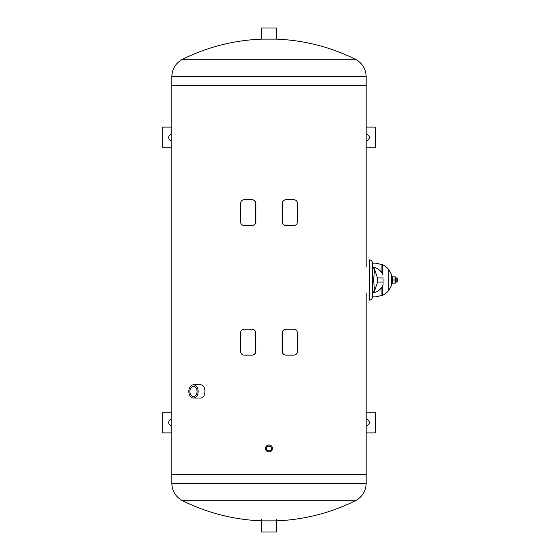 <?xml version="1.0" encoding="UTF-8"?>
<svg xmlns="http://www.w3.org/2000/svg" width="560" height="560" viewBox="0 0 560 560"><rect width="100%" height="100%" fill="white"/><g stroke="black" fill="none" stroke-linecap="round" stroke-linejoin="round"><path stroke-width="0.84" d="M251.846 199.668C254.177 199.899 255.451 201.194 255.689 203.553L255.689 221.697C255.451 224.056 254.177 225.351 251.846 225.582L244.237 225.582C241.962 225.351 240.709 224.056 240.492 221.697L240.492 203.553C240.709 201.194 241.962 199.899 244.237 199.668L252.021 199.668C254.352 199.899 255.626 201.194 255.864 203.553L255.864 221.697C255.626 224.056 254.352 225.351 252.021 225.582L244.615 225.582M244.615 199.668L252.021 199.668M255.864 351.26L255.689 351.26C255.451 353.626 254.177 354.921 251.846 355.152L244.237 355.152C241.962 354.921 240.709 353.626 240.492 351.26L240.492 333.123C240.709 330.764 241.962 329.469 244.237 329.238L251.846 329.238C254.177 329.469 255.451 330.764 255.689 333.123L255.864 351.26C255.626 353.626 254.352 354.921 252.021 355.152L244.615 355.152M244.615 329.238L251.846 329.238M255.689 351.26L255.689 333.123M252.021 329.238C254.352 329.469 255.626 330.764 255.864 333.123M286.153 329.238L293.762 329.238C296.037 329.469 297.29 330.764 297.507 333.123L297.507 351.26C297.29 353.626 296.037 354.921 293.762 355.152L286.153 355.152C283.829 354.921 282.548 353.626 282.31 351.26L282.31 333.123C282.548 330.764 283.829 329.469 286.153 329.238L293.384 329.238M293.384 355.152L286.153 355.152M285.978 355.152C283.647 354.921 282.373 353.626 282.135 351.26L282.135 333.123C282.373 330.764 283.647 329.469 285.978 329.238M282.135 203.553L282.31 203.553C282.548 201.194 283.829 199.899 286.153 199.668L293.762 199.668C296.037 199.899 297.29 201.194 297.507 203.553L297.507 221.697C297.29 224.056 296.037 225.351 293.762 225.582L286.153 225.582C283.829 225.351 282.548 224.056 282.31 221.697L282.135 203.553C282.373 201.194 283.647 199.899 285.978 199.668L293.384 199.668M293.384 225.582L285.978 225.582C283.647 225.351 282.373 224.056 282.135 221.697M282.31 203.553L282.31 221.697M193.48 384.818L200.284 384.818C206.486 384.412 206.486 398.447 200.284 398.034L193.48 398.034A6.608 4.676 -90 0 0 196.784 396.102A6.608 4.676 -90 0 0 197.799 388.899A6.608 4.676 -90 0 0 193.48 384.818A6.608 4.676 -90 0 0 188.811 391.426A6.608 4.676 -90 0 0 193.48 398.034M265.783 449.771L267.925 451.759M265.783 447.104L271.467 445.977M272.223 447.104L271.467 450.905M269.003 451.927L267.666 451.661M266.532 450.905L265.517 448.441M261.611 39.144L261.611 28L276.388 28L276.388 39.144L261.611 39.144A194.355 194.355 0 0 0 182.623 59.255L355.376 59.255C362.271 63.014 365.869 68.817 366.177 76.664L366.177 85.645L171.822 85.645L366.177 85.645L366.177 267.043M366.177 292.957L366.177 474.355L171.822 474.355L366.177 474.355L366.177 483.336C365.869 491.183 362.271 496.986 355.376 500.745L182.623 500.745A194.355 194.355 0 0 0 261.611 520.856L276.388 520.856A194.355 194.355 0 0 0 355.376 500.745M366.177 419.419A3.108 3.108 0 0 1 369.285 422.527A3.108 3.108 0 0 1 366.177 425.635M366.177 412.16L375.249 412.16L375.249 432.894L366.177 432.894M171.822 425.635A3.108 3.108 0 0 1 168.714 422.527A3.108 3.108 0 0 1 171.822 419.419M171.822 432.894L162.75 432.894L162.75 412.16L171.822 412.16M366.177 134.365A3.108 3.108 0 0 1 369.285 137.473A3.108 3.108 0 0 1 366.177 140.581M366.177 127.106L375.249 127.106L375.249 147.84L366.177 147.84M171.822 140.581A3.108 3.108 0 0 1 168.714 137.473A3.108 3.108 0 0 1 171.822 134.365M171.822 147.84L162.75 147.84L162.75 127.106L171.822 127.106M271.411 448.441A2.415 2.415 0 0 1 267.792 450.527A2.415 2.415 0 0 1 267.792 446.348A2.415 2.415 0 0 1 271.411 448.441M272.482 448.441A3.486 3.486 0 0 0 267.26 445.424A3.486 3.486 0 0 0 267.26 451.458A3.486 3.486 0 0 0 272.482 448.441M196.007 394.996A5.047 3.57 90 0 1 193.48 396.473A5.047 3.57 90 0 1 189.917 391.426A5.047 3.57 90 0 1 193.48 386.379A5.047 3.57 90 0 1 196.784 389.501A5.047 3.57 90 0 1 196.007 394.996M261.611 519.561L261.611 532L276.388 532L276.388 519.561M369.775 300.209C371.581 299.607 372.54 298.354 372.652 296.45L372.652 263.55C372.54 261.646 371.581 260.393 369.775 259.791L369.775 300.027M369.775 260.855L369.775 259.791M369.775 299.215L369.775 298.599M396.858 280L396.858 282.072L397.25 281.687L397.25 278.313L396.858 277.928L396.858 280M372.652 292.649L374.486 291.102L377.601 282.072L377.608 278.019M377.65 279.594L377.65 280.385M372.652 267.351L374.486 268.898L373.66 280L374.486 291.102L373.66 280L374.486 268.898L377.664 278.663M377.601 277.928L383.019 277.928L383.019 285.18L383.019 282.072L377.601 282.072M382.116 286.888L381.927 287.182C379.666 290.43 376.572 292.327 372.652 292.866M372.652 267.134C376.572 267.673 379.666 269.57 381.927 272.811L382.116 273.112M383.019 285.18A12.957 12.957 0 0 1 382.571 286.111L382.571 295.295A16.842 16.842 0 0 0 388.724 290.451L391.314 285.831L388.724 290.451L388.724 269.549A16.842 16.842 0 0 0 382.571 264.705L375.683 263.158L372.652 263.158M382.571 264.705L382.571 273.889A12.957 12.957 0 0 1 383.019 274.82M391.314 285.831L391.314 274.169L388.724 269.549M372.652 296.842L375.683 296.842L382.571 295.295M391.314 274.169L391.314 276.115L392.091 276.115L392.091 283.885L391.314 283.885L391.314 276.115M395.325 276.892L395.325 283.108M395.045 283.108L395.045 276.892L392.504 276.892L392.504 283.108L395.045 283.108M395.045 280L392.504 280M182.623 500.745C175.728 496.986 172.13 491.183 171.822 483.336L366.177 483.336M366.177 76.664L171.822 76.664L171.822 483.336M381.927 287.189L381.927 295.575M381.927 264.425L381.927 272.811M355.376 59.255A194.355 194.355 0 0 0 276.388 39.144M182.623 59.255C175.728 63.014 172.13 68.817 171.822 76.664M395.458 282.072L396.858 282.072M395.458 277.928L396.858 277.928"/></g></svg>
